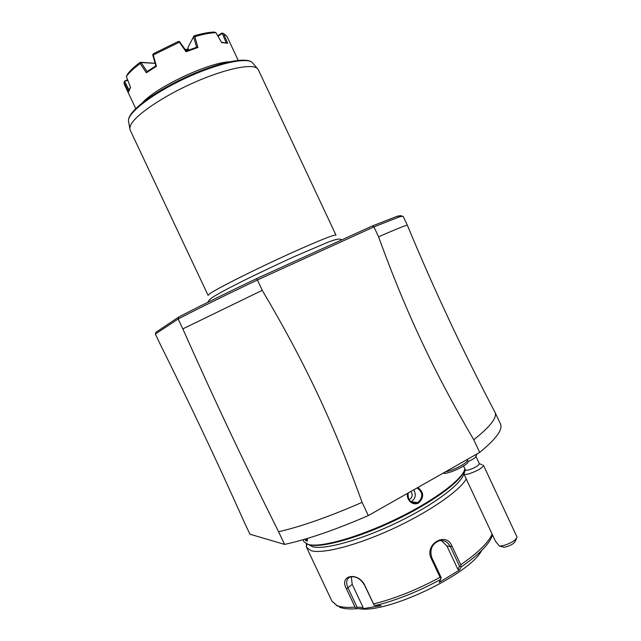 <?xml version="1.0" encoding="UTF-8"?>
<svg xmlns="http://www.w3.org/2000/svg" width="641" height="641" viewBox="0 0 641 641"><rect width="100%" height="100%" fill="white"/><g stroke="black" fill="none" stroke-linecap="round" stroke-linejoin="round"><path stroke-width="0.96" d="M495.132 412.612L500.445 423.917C503.089 429.406 496.174 438.901 479.692 452.402L368.311 515.588C335.107 529.955 307.191 539.554 284.564 544.401L249.934 534.201L244.63 522.968C216.009 459.068 191.282 406.739 159.505 342.823L155.354 334.041L178.142 318.994L178.799 316.999C198.566 306.727 224.494 293.931 256.576 278.627L257.378 279.981L373.927 226.898L372.381 225.953L256.576 278.619M473.755 439.758C433.821 371.644 405.657 311.566 378.567 236.785C397.556 228.5 407.163 224.679 407.396 225.32L407.404 225.352C433.813 289.051 463.01 351.356 494.988 412.267L494.988 412.267C497.464 417.395 490.381 426.561 473.755 439.758L479.692 452.402M494.812 411.931L493.963 410.312M182.813 328.889L262.241 290.317L257.378 279.981C224.63 295.589 198.221 308.593 178.142 318.994L182.813 328.889C215.624 402.588 242.154 458.756 278.595 531.758L284.564 544.401M368.311 515.588L362.093 502.376C328.913 516.806 301.078 526.598 278.595 531.758M262.241 290.317C305.252 363.11 333.336 422.812 362.093 502.376M378.567 236.785L373.927 226.898M155.354 334.041L156.067 332.182L178.799 316.999M401.226 215.584L397.62 216.105L372.389 225.944M407.396 225.32L403.125 216.209L399.551 216.81L373.927 226.89M212.227 297.536L211.602 298.009M335.82 239.558L332.767 240.463M210 293.538C216.979 288.714 247.979 272.97 279.748 258.267C311.55 243.54 335.772 233.685 335.988 235.135L258.323 69.725L257.201 68.339C251.368 63.275 223.701 69.22 192.797 83.09C161.885 96.903 134.987 115.468 130.62 125.203L129.786 128.296L130.139 130.043L208.085 295.325L210 293.538M142.526 102.664C156.716 86.92 208.157 62.714 229.334 61.816M221.538 42.314L223.276 42.691L221.746 42.675L215.897 32.635C210.28 32.819 203.261 34.165 194.848 36.673L197.941 47.49L186.074 51.761L179.352 42.194L153.247 55.014L156.428 66.303L146.372 72.77L140.179 63.523C134.273 67.882 129.923 71.872 127.142 75.486L126.341 76.583L130.54 87.352L128.673 91.751L123.977 82.473L124.378 84.476L135.74 108.577M223.276 42.691L227.643 43.292L223.661 33.588L226.882 36.241L238.212 60.358M140.179 63.523L140.724 62.481L140.259 62.281C134.618 66.472 130.452 70.31 127.775 73.795L126.341 76.583M129.37 89.46L130.444 87.112M185.754 50.278L188.454 49.493L187.965 47.458L193.582 36.769L196.587 47.202M129.081 90.165L124.634 81.351L127.751 80.213M147.085 71.552L141.084 62.546L155.13 63.347M146.372 72.77L146.981 71.616L155.899 65.879L156.428 66.303M179.352 42.194L179.48 41.513L178.318 41.457L153.487 53.66L152.75 54.958L155.843 65.839M186.251 50.992L179.48 41.513M186.074 51.761L186.202 51.016L196.715 47.226L197.941 47.49M222.243 42.33L227.643 43.292M217.988 36.2L222.323 33.436L226.185 42.827M217.708 35.728L221.946 33.02L223.661 33.588M215.897 32.635L214.054 32.05C208.67 32.242 201.979 33.524 194.007 35.88L193.742 36.433L194.848 36.673M152.758 54.637L153.247 55.014M140.259 62.281L155.106 63.267M187.965 47.458L194.007 35.88M123.977 82.473L124.634 81.351M124.362 81.311L127.551 79.692M185.313 49.637L188.262 48.844M307.408 538.448L307.271 540.972L306.638 541.14L304.611 539.281M464.853 468.803C463.251 478.827 434.302 500.645 396.194 519.042C358.119 537.487 320.075 547.999 308.177 544.409L304.034 541.893L302.961 539.754M417.836 487.497C423.933 492.184 424.238 497.296 418.749 502.832C413.181 506.342 405.673 499.892 407.748 493.217M306.959 540.363L307.552 540.026L306.887 540.347L305.356 539.057M464.14 470.967C460.991 481.463 431.713 502.905 394.568 520.604C357.446 538.344 320.925 548.263 309.283 544.77L308.113 544.385M308.529 544.521L312.359 546.669C324.426 550.395 363.832 539.217 401.667 520.324C439.558 501.47 465.903 480.005 463.98 471.415M306.318 543.728L306.574 547.414L311.133 550.675C322.519 554.217 356.837 545.435 392.957 528.729C429.093 512.055 459.717 490.806 466.231 478.931M306.574 547.414L331.926 601.13L337.03 605.553C341.1 607.267 347.118 607.788 355.066 607.123L357.029 608.686L362.71 608.75L381.099 605.617L374.096 605.208L364.457 584.985C360.434 578.551 355.651 575.906 350.106 577.044C346.356 578.871 345.683 582.565 348.087 588.109L357.125 607.291L356.244 608.269M355.066 607.123L346.46 588.879C338.568 575.217 357.958 571.179 364.817 585.385L373.559 603.934C394.872 598.63 417.043 589.752 440.079 577.309L431.225 558.495C424.078 544.233 446.232 531.125 451.977 546.068L460.743 564.729C477.898 552.887 488.362 542.687 492.136 534.129M359.272 608.71C386.884 613.822 469.645 574.408 481.663 550.483M492.552 535.011C489.756 543.704 479.268 554.361 461.103 566.989L459.533 570.001L439.149 582.437L440.599 579.48C418.044 591.675 396.322 600.361 375.418 605.545M362.71 608.75L363.054 607.364L357.125 607.291M374.096 605.208L373.559 603.934M440.079 577.309L440.944 578.47L440.599 579.48M431.225 558.495L431.834 557.702L441.12 577.437L440.944 578.47M431.834 557.702C429.478 549.834 431.77 544.241 438.716 540.924C443.772 539.706 447.642 541.613 450.327 546.629L459.533 566.227L457.906 569.376L446.897 545.956L441.288 540.491M461.103 566.989L460.879 566.332L459.533 566.227M460.879 566.332L460.743 564.729M459.533 570.001L457.906 569.376M363.054 607.364L352.23 584.4L351.268 576.748M417.043 487.945C422.948 492.176 423.348 496.943 418.236 502.256L417.612 502.568C410.769 503.61 407.628 500.405 408.181 492.969M413.709 489.836C416.338 494.475 415.632 498.369 411.586 501.518L411.001 501.815M408.95 499.579L409.911 499.187C412.459 497.176 412.82 494.572 410.977 491.391M467.097 459.549L467.425 459.885C469.164 462.025 453.331 470.654 445.607 471.744M468.138 461.48C473.01 459.397 475.59 457.682 475.878 456.336L479.34 463.707L482.192 464.725M516.398 538.568L515.476 540.868C514.13 543.704 510.38 545.852 504.219 547.294L499.507 546.1L502.969 545.699C511.053 543.28 515.741 540.387 517.023 537.006L483.426 465.222C482.505 467.93 477.761 470.774 469.204 473.747C466.119 474.588 464.34 474.644 463.884 473.923L465.374 469.925C465.703 470.438 466.968 470.39 469.18 469.781C475.285 467.65 478.667 465.622 479.34 463.707M463.852 473.851L464.292 472.689M499.507 546.1L495.493 541.284L463.884 473.923M467.425 459.885L468.074 461.28C470.286 464.084 446.777 475.269 443.155 473.13M257.201 68.339L252.217 62.441C246.12 56.985 215.969 63.82 184.296 78.763C152.582 93.642 128.104 112.52 128.424 120.692L128.713 122.295M306.638 541.14L306.887 540.347M339.305 607.083C343.328 608.782 349.233 609.319 357.029 608.686M346.46 588.879L352.23 584.4M364.817 585.385L364.457 584.985M451.977 546.068L450.327 546.629L446.897 545.956M418.749 502.832L418.236 502.256M397.62 216.105L399.551 216.81M341.869 239.83C339.514 238.949 339.289 238.099 328.641 241.937L294.916 256.336C261.832 271.399 223.757 289.868 212.211 297.576C209.711 299.315 208.317 300.853 208.037 302.191M252.217 62.441C245.15 56.224 215.424 63.339 183.959 78.05C152.566 92.921 128.128 111.286 128.424 120.692L129.786 128.296M127.775 73.795L127.142 75.486M307.271 540.972L307.464 540.179M464.501 470.061L465.198 470.31M307.183 544.089L306.286 546.597M331.926 601.13L337.551 606.194M411.033 501.839L417.612 502.568M466.904 459.661L467.401 459.845M477.08 453.884L475.878 456.336M465.374 469.925L463.547 466.031"/></g></svg>
